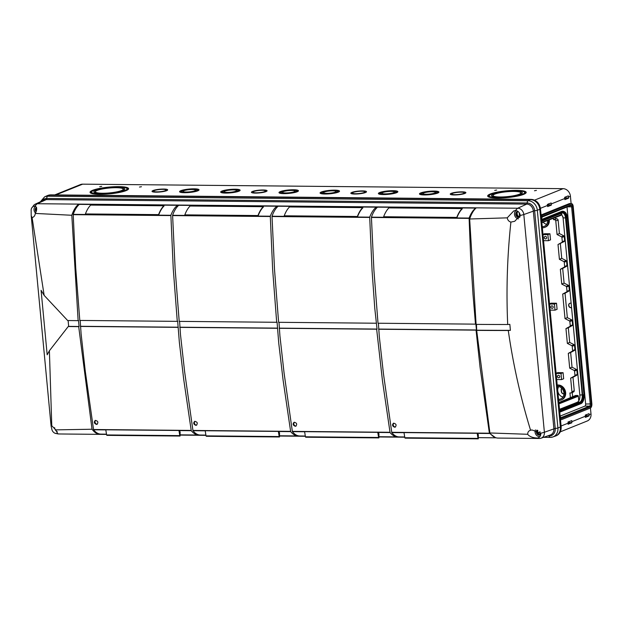 <?xml version="1.0" encoding="UTF-8"?>
<svg xmlns="http://www.w3.org/2000/svg" width="623" height="623" viewBox="0 0 623 623"><rect width="100%" height="100%" fill="white"/><g stroke="black" fill="none" stroke-linecap="round" stroke-linejoin="round"><path stroke-width="0.93" d="M54.754 194.913L80.476 184.564A7.663 6.487 68.1 0 1 82.625 184.167L55.883 194.929M564.75 198.589L565.91 198.122L565.871 196.837M568.269 195.871L564.64 197.327L564.921 199.64L568.565 198.176L568.394 196.011L567.927 196.004M82.625 184.167L563.083 188.66A7.663 6.487 68.1 0 1 570.419 196.229L571.112 203.589M547.337 204.484L547.664 206.587L551.308 205.123L551.137 202.958L547.337 204.484M547.492 205.535L548.653 205.068L548.606 203.783M585.332 416.32L586.492 415.853L586.453 414.591M585.441 417.363L589.07 415.899L589.031 413.734L585.301 415.058L585.355 417.223M568.098 424.17L571.805 422.846L571.774 420.681L568.044 422.005L568.145 424.302M560.279 431.848L587.232 421A7.663 6.487 -111.9 0 0 591.001 413.96L590.433 407.995M568.075 423.266L569.235 422.799L569.196 421.537M555.716 435.96A9.766 8.27 -111.9 0 0 555.848 435.905A9.766 8.27 -111.9 0 0 560.645 426.926L540.063 209.196A9.766 8.27 68.1 0 0 530.71 199.547L50.253 195.046A9.766 8.27 68.1 0 0 47.512 195.56A9.766 8.27 68.1 0 0 47.379 195.614M549.299 219.818A7.71 6.534 68.1 0 1 545.686 226.959L544.946 227.286A7.741 6.557 68.1 0 1 542.345 227.753M548.567 220.098A7.741 6.557 68.1 0 1 544.946 227.286M557.211 385.084A7.71 6.534 68.1 0 1 558.247 384.998A7.71 6.534 68.1 0 1 565.396 391.244A7.71 6.534 68.1 0 1 562.008 399.639L561.268 399.966A7.741 6.557 68.1 0 1 558.667 400.433M557.235 385.279A7.741 6.557 68.1 0 1 557.492 385.279A7.741 6.557 68.1 0 1 564.664 391.548A7.741 6.557 68.1 0 1 561.268 399.966M561.806 388.331A2.375 2.009 -111.9 0 0 561.37 389.959L561.51 391.462A2.375 2.009 -111.9 0 0 563.94 393.806M561.744 388.269A2.375 2.009 -111.9 0 0 561.183 390.037L561.323 391.54A2.375 2.009 -111.9 0 0 563.94 393.861M558.73 377.826A1.324 1.121 -111.9 0 0 559.641 376.113A1.324 1.121 -111.9 0 0 557.499 376.736A1.324 1.121 -111.9 0 0 558.73 377.826M556.689 379.547L561.572 379.594L561.004 373.512L556.113 373.465M561.572 379.594L563.651 378.761L563.075 372.679L557.71 372.632L556.098 373.278M561.004 373.512L563.075 372.679M545.6 238.928A1.324 1.121 -111.9 0 0 546.511 237.215A1.324 1.121 -111.9 0 0 544.37 237.838A1.324 1.121 -111.9 0 0 545.6 238.928M543.56 240.657L548.442 240.704L547.874 234.622L542.983 234.575M548.442 240.704L550.522 239.863L549.945 233.781L544.58 233.734L542.968 234.38M547.874 234.622L549.945 233.781M552.165 308.377A1.324 1.121 -111.9 0 0 553.076 306.664A1.324 1.121 -111.9 0 0 550.934 307.287A1.324 1.121 -111.9 0 0 552.165 308.377M550.125 310.106L555.007 310.145L554.439 304.071L549.548 304.024M555.007 310.145L557.087 309.312L556.51 303.23L551.145 303.183L549.533 303.829M554.439 304.071L556.51 303.23M541.13 214.958L569.235 203.643A3.676 1.846 90.5 0 1 569.609 203.573L571.439 203.589A3.676 1.846 90.5 0 0 571.057 203.659L569.235 203.643M560.677 417.675L560.879 417.675A0.763 0.646 -111.9 0 1 561.611 418.43L590.269 406.897A2.531 1.269 -89.5 0 0 591.282 403.922L585.636 404.023A1.76 0.88 -89.5 0 1 584.935 406.095L560.139 416.078M574.266 403.47L559.501 409.319M561.502 236.795A0.693 0.584 -111.9 0 1 561.907 237.418L562.312 241.708A0.693 0.584 -111.9 0 1 562.024 242.316L558.013 244.512L564.329 241.475A0.771 0.654 -111.9 0 0 564.648 240.797L564.243 236.506A0.771 0.654 -111.9 0 0 563.792 235.813L559.399 233.563L557.063 234.528L561.502 236.795L563.792 235.813M561.736 258.343L559.407 259.3L563.846 261.574L566.136 260.593L561.736 258.343L560.35 243.648M579.935 396.197L562.966 216.672M561.074 213.455L561.191 214.725L541.831 222.395M560.622 215.433A0.732 0.623 -111.9 0 0 561.191 214.725M555.685 217.372L555.809 218.766L556.674 218.774A1.534 1.301 -111.9 0 1 558.146 220.285L555.763 220.721L557.063 234.528M559.399 233.563L558.146 220.285M570.372 397.684L569.928 392.957L570.785 392.965A1.534 1.301 -111.9 0 0 571.221 392.887L573.487 391.976A1.534 1.301 -111.9 0 0 574.235 390.566L572.981 377.289L576.96 375.116A0.771 0.654 -111.9 0 0 577.28 374.431L576.875 370.148A0.771 0.654 -111.9 0 0 576.423 369.455L572.031 367.204L570.645 352.517L574.616 350.344A0.771 0.654 -111.9 0 0 574.943 349.659L574.531 345.368A0.771 0.654 -111.9 0 0 574.087 344.675L569.687 342.424L568.301 327.737L572.28 325.564A0.771 0.654 -111.9 0 0 572.599 324.879L572.194 320.596A0.771 0.654 -111.9 0 0 571.743 319.903L567.343 317.652L565.038 293.199L569.009 291.027A0.771 0.654 -111.9 0 0 569.336 290.349L568.924 286.058A0.771 0.654 -111.9 0 0 568.48 285.365L564.08 283.115L562.694 268.427L566.673 266.255A0.771 0.654 -111.9 0 0 566.992 265.569L566.587 261.278A0.771 0.654 -111.9 0 0 566.136 260.593M572.233 392.474L572.638 396.726M578.79 400.908L578.346 396.197A0.732 0.623 -111.9 0 0 577.646 395.473L575.769 395.457A0.732 0.623 -111.9 0 0 575.379 395.621M569.905 303.253A2.328 1.97 68.1 0 0 571.564 307.591A2.328 1.978 68.1 0 1 571.548 307.606A2.328 1.978 68.1 0 1 569.811 303.284A2.328 1.978 68.1 0 1 571.159 303.346M563.846 261.574A0.693 0.584 -111.9 0 1 564.251 262.19L564.656 266.48A0.693 0.584 -111.9 0 1 564.368 267.096L560.35 269.284L561.751 284.08L566.19 286.346A0.693 0.584 -111.9 0 1 566.595 286.969L567 291.26A0.693 0.584 -111.9 0 1 566.712 291.868L562.694 294.064L565.014 318.61L569.453 320.884A0.693 0.584 -111.9 0 1 569.858 321.507L570.263 325.79A0.693 0.584 -111.9 0 1 569.975 326.405L565.957 328.601L567.358 343.39L571.797 345.664A0.693 0.584 -111.9 0 1 572.202 346.279L572.607 350.57A0.693 0.584 -111.9 0 1 572.319 351.185L568.301 353.373L569.702 368.162L574.133 370.436A0.693 0.584 -111.9 0 1 574.538 371.059L574.943 375.342A0.693 0.584 -111.9 0 1 574.655 375.957L570.645 378.153L571.945 391.953L574.235 390.566M570.645 378.153L572.981 377.289M571.221 392.887A1.534 1.301 -111.9 0 0 571.945 391.953M558.013 244.512L559.407 259.3M555.763 220.721A1.534 1.301 -111.9 0 0 554.408 219.685L556.674 218.774M553.411 218.245L553.551 219.678L554.408 219.685M560.482 419.622L561.339 419.629A3.676 1.846 -89.5 0 0 561.712 419.559L590.378 408.026A3.676 1.846 -89.5 0 0 591.85 403.688L573.215 206.532A3.676 1.846 90.5 0 0 571.439 203.589M561.339 419.629A3.676 1.846 -89.5 0 1 560.287 418.952L560.645 426.926M571.057 203.659L542.399 215.2A3.676 1.846 90.5 0 0 541.185 216.866L540.445 209.048L540.063 209.196M585.636 404.023L567.016 207.015M567.319 217.661L584.086 394.694L583.003 394.795A6.97 3.497 -89.5 0 1 580.215 403.011L579.857 403.003A6.97 3.497 -89.5 0 0 582.645 394.787L565.91 217.739A6.97 3.497 90.5 0 0 562.717 212.163M580.363 403.883A7.889 3.956 -89.5 0 1 580.332 403.899A7.889 3.956 -89.5 0 1 580.301 403.906L580.994 403.322L580.215 403.011L560.575 410.915A6.97 3.497 -89.5 0 1 559.867 411.048A6.97 3.497 -89.5 0 1 559.664 411.04M559.859 411.967A7.889 3.956 -89.5 0 1 559.758 411.967L559.859 411.967A7.889 3.956 -89.5 0 0 560.661 411.811L580.994 403.322A7.289 3.652 -89.5 0 0 583.907 394.741L567.312 217.629A7.577 3.8 90.5 0 0 564.454 211.734L563.737 211.423A7.889 3.956 90.5 0 0 562.904 211.236A7.889 3.956 90.5 0 0 562.102 211.392L561.744 211.392A7.889 3.956 90.5 0 1 562.546 211.228A7.889 3.956 90.5 0 1 562.725 211.244M582.645 394.787L566.268 217.739A6.97 3.497 90.5 0 0 562.896 212.155A6.97 3.497 90.5 0 0 562.187 212.295L562.88 211.711L562.102 211.392L542.462 219.296A7.889 3.956 90.5 0 0 541.597 219.857M559.843 411.203L559.672 411.118A7.289 3.652 -89.5 0 0 559.843 411.203A7.289 3.652 -89.5 0 0 561.354 411.227L560.217 410.907A6.97 3.497 -89.5 0 1 559.688 411.04M543.209 219.919L542.111 219.288A7.889 3.956 90.5 0 0 541.566 219.584M560.661 411.811L580.301 403.906M560.217 410.907L579.857 403.003M543.069 219.989L562.187 212.295M542.111 219.288L561.744 211.392M559.524 409.498L577.474 402.162C579.242 401.056 580.044 398.65 579.881 394.935L582.232 394.959L565.497 217.902A6.129 3.076 90.5 0 0 562.53 212.996A6.129 3.076 90.5 0 0 561.907 213.113L542.267 221.017A6.129 3.076 90.5 0 0 541.737 221.336L543.24 219.903A7.289 3.652 90.5 0 0 541.73 221.297M559.586 410.207A6.129 3.076 90.5 0 0 560.139 410.082L579.779 402.178A6.129 3.076 90.5 0 0 582.232 394.959M565.497 217.902L563.145 217.886L561.276 213.37M572.031 367.204L569.702 368.162M568.301 353.373L570.645 352.517M569.687 342.424L567.358 343.39M565.957 328.601L568.301 327.737M567.343 317.652L565.014 318.61M562.694 294.064L565.038 293.199M564.08 283.115L561.751 284.08M560.35 269.284L562.694 268.427M553.551 219.678L555.809 218.766M561.611 418.43A2.531 1.269 -89.5 0 1 560.132 416.46L560.038 416.328M494.709 190.389L496.663 190.046L494.709 190.389M534.464 190.763L536.426 190.42L534.464 190.763M139.497 187.064L141.46 186.721L139.497 187.064M99.735 186.69L101.697 186.347L99.735 186.69M362.531 190.911A7.85 1.378 174.6 0 1 366.48 191.736A7.85 1.378 174.6 0 1 358.786 193.846A7.85 1.378 174.6 0 1 350.842 193.208A7.85 1.378 174.6 0 1 354.674 191.643A7.85 1.378 174.6 0 1 362.531 190.911M461.931 191.845A7.85 1.378 174.6 0 1 465.879 192.663A7.85 1.378 174.6 0 1 458.193 194.773A7.85 1.378 174.6 0 1 450.25 194.142A7.85 1.378 174.6 0 1 454.081 192.577A7.85 1.378 174.6 0 1 461.931 191.845M516.467 190.365A19.344 3.395 174.6 0 1 526.194 192.382A19.344 3.395 174.6 0 1 507.254 197.584A19.344 3.395 174.6 0 1 487.677 196.019A19.344 3.395 174.6 0 1 497.123 192.164A19.344 3.395 174.6 0 1 516.467 190.365M118.853 186.643A19.344 3.395 174.6 0 1 128.572 188.66A19.344 3.395 174.6 0 1 109.64 193.862A19.344 3.395 174.6 0 1 90.062 192.297A19.344 3.395 174.6 0 1 99.501 188.442A19.344 3.395 174.6 0 1 118.853 186.643M163.724 189.049A7.85 1.378 174.6 0 1 167.665 189.875A7.85 1.378 174.6 0 1 159.979 191.985A7.85 1.378 174.6 0 1 152.035 191.347A7.85 1.378 174.6 0 1 155.867 189.781A7.85 1.378 174.6 0 1 163.724 189.049M263.124 189.984A7.85 1.378 174.6 0 1 267.072 190.802A7.85 1.378 174.6 0 1 259.386 192.912A7.85 1.378 174.6 0 1 251.435 192.281A7.85 1.378 174.6 0 1 255.274 190.716A7.85 1.378 174.6 0 1 263.124 189.984M434.021 191.066A9.766 1.713 174.6 0 1 438.935 192.086A9.766 1.713 174.6 0 1 429.372 194.719A9.766 1.713 174.6 0 1 419.481 193.924A9.766 1.713 174.6 0 1 424.255 191.977A9.766 1.713 174.6 0 1 434.021 191.066M194.127 188.824A9.766 1.713 174.6 0 1 199.033 189.844A9.766 1.713 174.6 0 1 189.47 192.468A9.766 1.713 174.6 0 1 179.588 191.682A9.766 1.713 174.6 0 1 184.353 189.735A9.766 1.713 174.6 0 1 194.127 188.824M392.934 190.685A9.766 1.713 174.6 0 1 397.84 191.705A9.766 1.713 174.6 0 1 388.285 194.329A9.766 1.713 174.6 0 1 378.395 193.543A9.766 1.713 174.6 0 1 383.161 191.596A9.766 1.713 174.6 0 1 392.934 190.685M235.214 189.205A9.766 1.713 174.6 0 1 240.12 190.225A9.766 1.713 174.6 0 1 230.557 192.857A9.766 1.713 174.6 0 1 220.674 192.063A9.766 1.713 174.6 0 1 225.44 190.116A9.766 1.713 174.6 0 1 235.214 189.205M334.621 190.14A9.766 1.713 174.6 0 1 339.527 191.16A9.766 1.713 174.6 0 1 329.964 193.784A9.766 1.713 174.6 0 1 320.082 192.998A9.766 1.713 174.6 0 1 324.848 191.051A9.766 1.713 174.6 0 1 334.621 190.14M293.526 189.758A9.766 1.713 174.6 0 1 298.44 190.77A9.766 1.713 174.6 0 1 288.877 193.403A9.766 1.713 174.6 0 1 278.995 192.608A9.766 1.713 174.6 0 1 283.761 190.661A9.766 1.713 174.6 0 1 293.526 189.758M296.93 191.129A9.766 1.713 174.6 0 1 297.95 191.386M279.587 193.122A9.766 1.713 174.6 0 1 280.537 192.678M332.916 190.825A6.323 1.114 174.6 0 1 336.093 191.479A6.323 1.114 174.6 0 1 329.91 193.185A6.323 1.114 174.6 0 1 323.508 192.671A6.323 1.114 174.6 0 1 326.592 191.409A6.323 1.114 174.6 0 1 332.916 190.825M333.671 190.521A7.85 1.378 174.6 0 1 337.619 191.339A7.85 1.378 174.6 0 1 329.933 193.449A7.85 1.378 174.6 0 1 321.982 192.819A7.85 1.378 174.6 0 1 325.821 191.253A7.85 1.378 174.6 0 1 333.671 190.521M333.866 190.443A8.231 1.448 174.6 0 1 338.001 191.3A8.231 1.448 174.6 0 1 329.941 193.519A8.231 1.448 174.6 0 1 321.608 192.85A8.231 1.448 174.6 0 1 325.627 191.206A8.231 1.448 174.6 0 1 333.866 190.443M338.024 191.51A9.766 1.713 174.6 0 1 339.037 191.775M320.674 193.512A9.766 1.713 174.6 0 1 321.624 193.06M233.516 189.89A6.323 1.114 174.6 0 1 236.693 190.552A6.323 1.114 174.6 0 1 230.502 192.25A6.323 1.114 174.6 0 1 224.109 191.744A6.323 1.114 174.6 0 1 227.193 190.482A6.323 1.114 174.6 0 1 233.516 189.89M234.271 189.587A7.85 1.378 174.6 0 1 238.212 190.404A7.85 1.378 174.6 0 1 230.526 192.523A7.85 1.378 174.6 0 1 222.582 191.884A7.85 1.378 174.6 0 1 226.414 190.319A7.85 1.378 174.6 0 1 234.271 189.587M234.458 189.509A8.231 1.448 174.6 0 1 238.593 190.373A8.231 1.448 174.6 0 1 230.533 192.585A8.231 1.448 174.6 0 1 222.201 191.923A8.231 1.448 174.6 0 1 226.219 190.28A8.231 1.448 174.6 0 1 234.458 189.509M238.617 190.576A9.766 1.713 174.6 0 1 239.629 190.84M221.274 192.577A9.766 1.713 174.6 0 1 222.216 192.125M391.236 191.37A6.323 1.114 174.6 0 1 394.414 192.032A6.323 1.114 174.6 0 1 388.222 193.73A6.323 1.114 174.6 0 1 381.829 193.216A6.323 1.114 174.6 0 1 384.913 191.954A6.323 1.114 174.6 0 1 391.236 191.37M391.992 191.066A7.85 1.378 174.6 0 1 395.94 191.884A7.85 1.378 174.6 0 1 388.254 193.994A7.85 1.378 174.6 0 1 380.303 193.364A7.85 1.378 174.6 0 1 384.134 191.798A7.85 1.378 174.6 0 1 391.992 191.066M392.179 190.988A8.231 1.448 174.6 0 1 396.321 191.845A8.231 1.448 174.6 0 1 388.254 194.065A8.231 1.448 174.6 0 1 379.921 193.395A8.231 1.448 174.6 0 1 383.939 191.759A8.231 1.448 174.6 0 1 392.179 190.988M396.337 192.055A9.766 1.713 174.6 0 1 397.349 192.32M378.994 194.057A9.766 1.713 174.6 0 1 379.944 193.605M192.429 189.509A6.323 1.114 174.6 0 1 195.599 190.171A6.323 1.114 174.6 0 1 189.415 191.868A6.323 1.114 174.6 0 1 183.022 191.354A6.323 1.114 174.6 0 1 186.106 190.093A6.323 1.114 174.6 0 1 192.429 189.509M193.185 189.205A7.85 1.378 174.6 0 1 197.125 190.023A7.85 1.378 174.6 0 1 189.439 192.133A7.85 1.378 174.6 0 1 181.495 191.502A7.85 1.378 174.6 0 1 185.327 189.937A7.85 1.378 174.6 0 1 193.185 189.205M193.371 189.127A8.231 1.448 174.6 0 1 197.507 189.984A8.231 1.448 174.6 0 1 189.447 192.203A8.231 1.448 174.6 0 1 181.114 191.534A8.231 1.448 174.6 0 1 185.132 189.898A8.231 1.448 174.6 0 1 193.371 189.127M197.53 190.194A9.766 1.713 174.6 0 1 198.542 190.459M180.187 192.196A9.766 1.713 174.6 0 1 181.129 191.744M432.323 191.752A6.323 1.114 174.6 0 1 435.5 192.414A6.323 1.114 174.6 0 1 429.309 194.111A6.323 1.114 174.6 0 1 422.916 193.605A6.323 1.114 174.6 0 1 426 192.343A6.323 1.114 174.6 0 1 432.323 191.752M433.078 191.448A7.85 1.378 174.6 0 1 437.027 192.266A7.85 1.378 174.6 0 1 429.34 194.384A7.85 1.378 174.6 0 1 421.389 193.745A7.85 1.378 174.6 0 1 425.221 192.18A7.85 1.378 174.6 0 1 433.078 191.448M433.265 191.378A8.231 1.448 174.6 0 1 437.408 192.234A8.231 1.448 174.6 0 1 429.34 194.446A8.231 1.448 174.6 0 1 421.008 193.784A8.231 1.448 174.6 0 1 425.026 192.141A8.231 1.448 174.6 0 1 433.265 191.378M437.424 192.445A9.766 1.713 174.6 0 1 438.444 192.702M420.081 194.438A9.766 1.713 174.6 0 1 421.031 193.994M262.369 190.288A6.323 1.114 174.6 0 1 265.546 190.95A6.323 1.114 174.6 0 1 259.363 192.647A6.323 1.114 174.6 0 1 252.961 192.133A6.323 1.114 174.6 0 1 256.045 190.872A6.323 1.114 174.6 0 1 262.369 190.288M361.776 191.214A6.323 1.114 174.6 0 1 364.953 191.876A6.323 1.114 174.6 0 1 358.762 193.574A6.323 1.114 174.6 0 1 352.369 193.068A6.323 1.114 174.6 0 1 355.453 191.806A6.323 1.114 174.6 0 1 361.776 191.214M162.969 189.353A6.323 1.114 174.6 0 1 166.139 190.015A6.323 1.114 174.6 0 1 159.955 191.713A6.323 1.114 174.6 0 1 153.562 191.206A6.323 1.114 174.6 0 1 156.646 189.945A6.323 1.114 174.6 0 1 162.969 189.353M461.176 192.149A6.323 1.114 174.6 0 1 464.353 192.811A6.323 1.114 174.6 0 1 458.17 194.508A6.323 1.114 174.6 0 1 451.768 193.994A6.323 1.114 174.6 0 1 454.86 192.741A6.323 1.114 174.6 0 1 461.176 192.149M116.205 187.702A13.979 2.453 174.6 0 1 123.237 189.166A13.979 2.453 174.6 0 1 109.547 192.92A13.979 2.453 174.6 0 1 95.397 191.798A13.979 2.453 174.6 0 1 102.227 189.01A13.979 2.453 174.6 0 1 116.205 187.702M123.268 189.493A15.513 2.726 174.6 0 1 124.226 189.828M94.548 192.632A15.513 2.726 174.6 0 1 95.428 192.118M116.96 187.398A15.513 2.726 174.6 0 1 124.764 189.018A15.513 2.726 174.6 0 1 109.57 193.192A15.513 2.726 174.6 0 1 93.871 191.939A15.513 2.726 174.6 0 1 101.448 188.847A15.513 2.726 174.6 0 1 116.96 187.398M118.097 186.947A17.81 3.131 174.6 0 1 127.045 188.8A17.81 3.131 174.6 0 1 109.609 193.589A17.81 3.131 174.6 0 1 91.589 192.157A17.81 3.131 174.6 0 1 100.28 188.605A17.81 3.131 174.6 0 1 118.097 186.947M127.045 188.8L127.154 189.929A17.81 3.131 174.6 0 1 127.131 190.14M91.752 193.488A17.81 3.131 174.6 0 1 91.69 193.278L91.589 192.157M126.991 188.598A19.344 3.395 174.6 0 1 128.361 189.244M90.382 192.834A19.344 3.395 174.6 0 1 91.604 191.939M513.827 191.432A13.979 2.453 174.6 0 1 520.851 192.889A13.979 2.453 174.6 0 1 507.169 196.65A13.979 2.453 174.6 0 1 493.019 195.521A13.979 2.453 174.6 0 1 499.841 192.733A13.979 2.453 174.6 0 1 513.827 191.432M520.883 193.216A15.513 2.726 174.6 0 1 521.848 193.551M492.17 196.354A15.513 2.726 174.6 0 1 493.05 195.848M514.582 191.121A15.513 2.726 174.6 0 1 522.378 192.741A15.513 2.726 174.6 0 1 507.192 196.915A15.513 2.726 174.6 0 1 491.492 195.661A15.513 2.726 174.6 0 1 499.062 192.569A15.513 2.726 174.6 0 1 514.582 191.121M515.719 190.669A17.81 3.131 174.6 0 1 524.667 192.523A17.81 3.131 174.6 0 1 507.231 197.32A17.81 3.131 174.6 0 1 489.203 195.879A17.81 3.131 174.6 0 1 497.902 192.328A17.81 3.131 174.6 0 1 515.719 190.669M524.667 192.523L524.776 193.652A17.81 3.131 174.6 0 1 524.753 193.862M489.374 197.211A17.81 3.131 174.6 0 1 489.312 197.008L489.203 195.879M524.605 192.32A19.344 3.395 174.6 0 1 525.976 192.974M488.004 196.557A19.344 3.395 174.6 0 1 489.226 195.669M541.48 219.164L560.054 416.491M546.675 224.319A6.409 5.428 68.1 0 1 543.163 222.177M547.601 220.472A6.588 5.584 68.1 0 1 544.486 226.235A6.588 5.584 68.1 0 1 542.236 226.624M563.005 396.999A6.409 5.428 68.1 0 1 558.27 392.833A6.409 5.428 68.1 0 1 558.8 386.556M557.336 386.408A6.588 5.584 68.1 0 1 557.601 386.4A6.588 5.584 68.1 0 1 563.706 391.742A6.588 5.584 68.1 0 1 560.809 398.907A6.588 5.584 68.1 0 1 558.558 399.304M291.829 190.436A6.323 1.114 174.6 0 1 295.006 191.097A6.323 1.114 174.6 0 1 288.823 192.795A6.323 1.114 174.6 0 1 282.421 192.289A6.323 1.114 174.6 0 1 285.505 191.027A6.323 1.114 174.6 0 1 291.829 190.436M292.584 190.132A7.85 1.378 174.6 0 1 296.532 190.957A7.85 1.378 174.6 0 1 288.846 193.068A7.85 1.378 174.6 0 1 280.895 192.429A7.85 1.378 174.6 0 1 284.734 190.864A7.85 1.378 174.6 0 1 292.584 190.132M292.779 190.062A8.231 1.448 174.6 0 1 296.914 190.918A8.231 1.448 174.6 0 1 288.854 193.13A8.231 1.448 174.6 0 1 280.514 192.468A8.231 1.448 174.6 0 1 284.54 190.825A8.231 1.448 174.6 0 1 292.779 190.062M44.155 295.395L41.087 290.302L47.177 354.799L49.388 350.765L51.771 425.758L51.039 425.525L31.212 215.745L32.092 217.606L44.155 295.395L67.666 320.534A814.759 143.103 -5.4 0 0 78.132 320.65L71.816 215.27L35.301 213.432C35.02 215.69 33.946 217.084 32.092 217.606L32.708 217.411M35.301 213.432C37.216 209.733 37.115 207.272 34.997 206.057A4.976 4.221 68.1 0 0 33.595 206.322A4.976 4.221 68.1 0 0 31.578 208.284A4.976 4.221 68.1 0 0 31.15 210.901L31.212 215.745M55.766 429.87L51.771 425.758C50.829 424.411 50.813 425.369 51.732 428.624A4.976 4.221 68.1 0 0 55.081 433.273A4.976 4.221 68.1 0 0 56.498 433.546L57.557 433.429L55.766 429.87L92.04 429.239C94.525 432.572 97.281 434.278 100.319 434.356L100.396 434.091M49.388 350.765L68.234 326.522A814.759 143.103 -5.4 0 0 78.7 326.639L92.04 429.239M489.896 432.962L527.681 434.286C527.697 432.136 528.662 430.789 530.57 430.236C520.587 397.708 513.157 364.463 508.275 330.502A814.759 143.103 -5.4 0 1 476.665 330.369L489.896 432.962C492.318 436.302 494.997 438.008 497.941 438.078L539.354 438.467A29.11 14.602 -89.5 0 1 536.956 438.047A4.976 4.221 68.1 0 0 538.358 437.79A4.976 4.221 68.1 0 0 540.803 433.211L531.917 429.94L530.025 430.4M527.681 434.286C529.418 436.513 532.509 437.767 536.956 438.047M539.253 438.467L497.941 438.078M404.748 437.206L379.236 436.964L404.748 437.206M305.348 436.271L279.836 436.038L305.348 436.271M205.94 435.345L180.429 435.103L205.94 435.345M106.533 434.41L100.42 434.356L106.533 434.41M100.21 434.356L59.006 433.966A29.11 14.602 90.5 0 1 58.897 433.966L100.319 434.356M560.381 427.035L557.912 427.985A9.641 8.169 68.1 0 1 552.85 436.972L555.257 436.131A9.766 8.27 68.1 0 0 560.381 427.035L539.806 209.305L537.33 210.255A2.297 0.405 174.6 0 1 534.643 210.675L555.225 428.406A7.788 6.596 68.1 0 1 549.206 435.975L547.539 435.96M40.347 201.797L44.615 196.868A9.641 8.169 -111.9 0 1 47.636 196.229L528.094 200.731A2.297 1.153 90.5 0 0 527.183 202.981L46.725 198.48A2.297 1.153 -89.5 0 1 47.636 196.229L49.996 195.155L530.446 199.656L528.094 200.731A9.641 8.169 68.1 0 1 537.33 210.255L557.912 427.985A2.297 0.405 174.6 0 1 555.225 428.406L544.393 432.261L523.811 214.538A29.11 5.116 174.6 0 1 520.221 215.48A4.976 4.221 68.1 0 0 515.455 210.558L513.71 210.956L507.223 217.848L469.664 218.992C471.323 213.938 473.527 210.224 476.284 207.841L78.654 204.118C75.811 206.493 73.53 210.216 71.816 215.27M469.664 218.992L476.097 324.373A814.759 143.103 -5.4 0 0 507.706 324.505C506.164 290.497 507.231 256.357 510.899 222.092L514.699 221.297L520.221 215.48M510.899 222.092C508.882 221.531 507.659 220.114 507.223 217.848M49.996 195.155A9.766 8.27 -111.9 0 0 46.935 195.801L44.615 196.868M530.446 199.656A9.766 8.27 68.1 0 1 539.806 209.305M78.732 204.912L78.654 204.118M68.234 326.522L68.662 326.374A813.988 142.963 -5.4 0 0 79.082 326.491L78.521 320.495L78.132 320.65M68.662 326.374L68.117 320.534M476.478 324.381L476.665 330.369M477.031 330.213A813.988 142.963 -5.4 0 0 510.408 330.346A29.11 5.116 174.6 0 1 508.275 330.502M510.408 330.346L509.84 324.349A29.11 5.116 -5.4 0 1 507.706 324.505M540.803 433.211A29.11 5.116 174.6 0 0 544.393 432.261A6.386 5.405 68.1 0 1 541.037 438.21A6.386 5.405 68.1 0 1 539.526 438.467A6.386 5.405 68.1 0 1 539.456 438.467A29.11 14.602 -89.5 0 1 539.354 438.467L539.526 438.467M515.455 210.558A29.11 14.602 90.5 0 1 517.697 208.23L37.24 203.729L46.273 199.601L526.731 204.103L517.697 208.23A6.386 5.405 68.1 0 1 523.811 214.538L534.643 210.675A7.788 6.596 68.1 0 0 527.183 202.981A1.153 0.576 90.5 0 1 526.731 204.103A6.869 5.817 68.1 0 1 533.304 210.886L553.886 428.616A6.869 5.817 68.1 0 1 550.28 435.01L541.037 438.21M34.997 206.057A29.11 14.602 -89.5 0 1 37.24 203.729A6.386 5.405 -111.9 0 0 35.238 204.157A6.386 5.405 -111.9 0 0 33.969 205.022L31.578 208.284M393.876 423.142A2.126 1.799 -111.9 0 0 395.535 426.95M394.671 427.207C392.35 426.233 391.945 424.917 393.44 423.243C396.15 423.687 396.758 424.972 395.262 427.098L394.671 427.207M477.997 438.421L477.171 433.281A0.997 0.498 90.5 0 0 477.202 433.367A28.728 14.407 90.5 0 0 478.355 434.667L478.285 438.833L477.997 438.421L404.833 437.735L405.121 438.148L478.223 438.826M477.171 433.281L404.008 432.596L404.833 437.735M462.064 208.573L462.282 208.775A28.728 14.407 90.5 0 0 456.838 217.957A0.997 0.498 90.5 0 0 456.823 218.252L383.659 217.567A883.624 443.171 90.5 0 1 383.636 216.734A29.11 14.602 90.5 0 1 388.9 207.887L462.064 208.573A29.11 14.602 90.5 0 0 456.799 217.419A883.624 443.171 90.5 0 0 456.823 218.252M456.799 217.419L383.636 216.734M495.417 437.603L489.39 433.219L480.076 367.336L476.058 330.143L476.447 329.988L475.879 323.999L475.489 324.147L472.982 294.118L470.614 256.341L469.096 218.066L456.838 217.957M469.096 218.066C470.809 213.564 472.997 210.231 475.653 208.082L377.538 207.163C375.046 209.32 373.006 212.645 371.417 217.154L373.932 270.561L378.013 323.236L475.489 324.147M383.651 217.271L371.417 217.154M378.395 323.244L379.314 336.693L383.464 373.808L391.781 432.572C394.016 435.399 396.446 436.848 399.086 436.91L399.257 436.902M476.447 329.988L378.948 329.076M476.058 330.143L378.582 329.232M489.46 433.483L477.202 433.367M404.023 432.681L391.781 432.572M294.469 422.215A2.126 1.799 -111.9 0 0 296.135 426.015M295.263 426.272C292.95 425.307 292.537 423.983 294.04 422.316C296.75 422.76 297.35 424.037 295.855 426.163L295.263 426.272M378.589 437.486L377.764 432.346A0.997 0.498 90.5 0 0 377.795 432.44A28.728 14.407 90.5 0 0 378.948 433.733L378.877 437.907L378.589 437.486L305.426 436.801L305.714 437.221L378.823 437.891M377.764 432.346L304.608 431.661L305.426 436.801M362.656 207.638L362.874 207.841A28.728 14.407 90.5 0 0 357.431 217.022A0.997 0.498 90.5 0 0 357.423 217.318L284.259 216.633A883.624 443.171 90.5 0 1 284.236 215.799A29.11 14.602 90.5 0 1 289.493 206.953L362.656 207.638A29.11 14.602 90.5 0 0 357.392 216.485A883.624 443.171 90.5 0 0 357.423 217.318M357.392 216.485L284.236 215.799M397.957 436.801L397.786 436.894C394.99 436.832 392.412 435.384 390.06 432.557L382.514 381.167L376.65 329.209L377.04 329.061L374.766 308.221L372.056 270.546L369.696 217.139L357.431 217.022M369.696 217.139C371.409 212.63 373.59 209.305 376.253 207.155L278.138 206.236C275.639 208.386 273.598 211.719 272.01 216.22L274.525 269.634L278.613 322.309L376.09 323.22M284.252 216.337L272.01 216.22M278.987 322.309L279.914 335.766L284.057 372.881L292.374 431.638C294.609 434.472 297.046 435.913 299.679 435.975L299.85 435.975M377.04 329.061L279.54 328.15M376.65 329.209L279.174 328.298M376.362 208.3L376.253 207.155M390.06 432.557L377.795 432.44M304.624 431.755L292.374 431.638M195.061 421.28A2.126 1.799 -111.9 0 0 196.728 425.088M195.863 425.345C193.543 424.372 193.138 423.056 194.633 421.382C197.343 421.826 197.95 423.11 196.447 425.236L195.863 425.345M279.19 436.559L278.364 431.42A0.997 0.498 90.5 0 0 278.388 431.505A28.728 14.407 90.5 0 0 279.54 432.806L279.47 436.972L279.19 436.559L206.026 435.874L206.314 436.287L279.416 436.964M278.364 431.42L205.201 430.734L206.026 435.874M263.249 206.704L263.474 206.914A28.728 14.407 90.5 0 0 258.031 216.095A0.997 0.498 90.5 0 0 258.015 216.391L184.852 215.706A883.624 443.171 90.5 0 1 184.829 214.865A29.11 14.602 90.5 0 1 190.085 206.018L263.249 206.704A29.11 14.602 90.5 0 0 257.992 215.55A883.624 443.171 90.5 0 0 258.015 216.391M257.992 215.55L184.829 214.865M298.557 435.874L298.378 435.96C295.582 435.905 293.005 434.457 290.653 431.622L283.107 380.24L278.754 343.203L277.071 322.138L276.682 322.286L272.648 269.619L270.289 216.204L258.031 216.095M270.289 216.204C272.002 211.703 274.19 208.37 276.846 206.221L178.731 205.302C176.239 207.459 174.191 210.784 172.602 215.293L175.118 268.7L179.206 321.375L276.682 322.286M184.844 215.41L172.602 215.293M179.588 321.375L180.506 334.831L184.657 371.947L192.966 430.711C195.201 433.538 197.639 434.986 200.271 435.041L200.45 435.041M277.632 328.126L180.133 327.215M277.251 328.282L179.774 327.371M276.955 207.366L276.846 206.221M290.653 431.622L278.388 431.505M205.216 430.82L192.966 430.711M95.662 420.354A2.126 1.799 -111.9 0 0 97.32 424.154M96.456 424.411C94.135 423.445 93.73 422.121 95.226 420.455C97.936 420.899 98.543 422.176 97.048 424.302L96.456 424.411M179.782 435.625L178.957 430.485A0.997 0.498 90.5 0 0 178.988 430.579A28.728 14.407 90.5 0 0 180.14 431.871L180.07 436.045L179.782 435.625L106.619 434.94L106.907 435.36L180.008 436.03M178.957 430.485L105.793 429.8L106.619 434.94M163.849 205.777L164.067 205.979A28.728 14.407 90.5 0 0 158.624 215.161A0.997 0.498 90.5 0 0 158.608 215.457L85.452 214.771A883.624 443.171 90.5 0 1 85.421 213.938A29.11 14.602 90.5 0 1 90.685 205.092L163.849 205.777A29.11 14.602 90.5 0 0 158.585 214.624A883.624 443.171 90.5 0 0 158.608 215.457M158.585 214.624L85.421 213.938M199.15 434.94L198.971 435.033C196.175 434.971 193.605 433.522 191.245 430.695L183.699 379.306L179.354 342.268L177.664 321.203L177.275 321.359L173.249 268.684L170.881 215.278L158.624 215.161M170.881 215.278C172.594 210.769 174.783 207.443 177.438 205.294L79.323 204.375C76.831 206.525 74.791 209.858 73.203 214.359L75.718 267.773L79.799 320.44L177.275 321.359M85.437 214.476L73.203 214.359M80.18 320.448L81.107 333.905L85.25 371.02L93.567 429.777C95.802 432.611 98.232 434.052 100.871 434.114L101.043 434.114M178.233 327.2L80.733 326.288M177.843 327.348L80.367 326.436M177.547 206.439L177.438 205.294M191.245 430.695L178.988 430.579M105.809 429.893L93.567 429.777M539.892 431.56L540.164 434.48A3.06 2.593 68.1 0 1 539.409 434.145L538.654 434.449A3.06 2.593 68.1 0 1 537.33 430.275M539.284 434.2A3.193 2.702 68.1 0 1 537.805 430.431M540.803 434.215L540.164 434.48M539.931 436.559A4.517 3.831 68.1 0 1 539.401 436.598A4.517 3.831 68.1 0 1 535.796 434.332A4.517 3.831 68.1 0 1 535.398 429.893M540.748 434.628A3.06 2.593 68.1 0 1 540.125 435.01A3.06 2.593 68.1 0 1 539.269 435.166A3.06 2.593 68.1 0 1 536.676 433.367A3.06 2.593 68.1 0 1 536.816 430.143M519.2 212.708L519.582 216.749A3.06 2.593 68.1 0 1 518.834 216.422L518.079 216.726A3.06 2.593 68.1 0 1 517.581 211.524L517.721 211.47M518.702 216.469A3.193 2.702 68.1 0 1 517.884 211.446M520.088 216.547L519.582 216.749M518.515 218.852A4.517 3.831 68.1 0 1 514.684 215.41A4.517 3.831 68.1 0 1 516.046 210.613M519.839 217.139A3.06 2.593 68.1 0 1 519.543 217.279A3.06 2.593 68.1 0 1 518.686 217.443A3.06 2.593 68.1 0 1 515.836 214.919A3.06 2.593 68.1 0 1 517.254 211.594A3.06 2.593 68.1 0 1 517.97 211.438M57.269 431.677A4.517 3.831 68.1 0 1 54.614 427.651M36.298 210.621A3.06 2.593 68.1 0 1 36.562 207.576M35.48 213.05A4.517 3.831 68.1 0 1 35.55 206.143M35.986 211.711A3.06 2.593 68.1 0 1 36.492 207.249M568.542 196.985L570.419 196.229M563.083 188.66L534.55 200.147M540.484 208.284L547.485 205.465M551.285 203.931L564.742 198.519M551.308 205.123L548.653 205.068M551.378 204.912L548.715 204.889M589.031 413.734L588.587 413.734M585.324 416.242L571.867 421.662M568.067 423.188L561.082 426M591.001 413.96L589.124 414.716M589.07 415.899L586.492 415.853M589.163 415.689L586.555 415.673M571.774 420.681L571.33 420.681M571.805 422.846L569.235 422.799M571.906 422.635L569.297 422.62M560.692 417.714L560.731 417.714A1.76 0.88 -89.5 0 0 560.879 417.675L589.537 406.141L584.935 406.095M562.024 242.316L564.329 241.475M562.312 241.708L564.648 240.797M561.907 237.418L564.243 236.506M542.399 215.2L541.153 215.184M570.575 205.535A0.763 0.646 -111.9 0 0 571.166 204.788L542.501 216.321A2.531 1.269 90.5 0 0 541.496 219.304M570.793 205.489L542.127 217.03A0.763 0.646 -111.9 0 0 542.501 216.321M590.269 406.897A0.763 0.646 -111.9 0 0 589.537 406.141A1.76 0.88 -89.5 0 0 590.246 404.062L571.61 206.906A1.76 0.88 90.5 0 0 570.777 205.497M591.282 403.922L572.646 206.766L567.366 206.867M572.646 206.766A2.531 1.269 90.5 0 0 571.166 204.788M584.055 394.717A7.577 3.8 -89.5 0 1 581.049 403.595A7.577 3.8 -89.5 0 1 581.018 403.611L561.385 411.515A7.577 3.8 -89.5 0 1 559.703 411.437M580.332 403.899L581.049 403.595C583.292 402.201 584.304 399.234 584.086 394.694L567.351 217.645C567 214.546 566.027 212.583 564.454 211.734A7.577 3.8 90.5 0 0 562.88 211.711L543.24 219.608A7.577 3.8 90.5 0 0 541.699 220.986M565.91 217.739L567.171 217.684A7.289 3.652 90.5 0 0 562.904 211.991L543.272 219.896A7.289 3.652 90.5 0 0 543.24 219.903M577.474 402.162L579.779 402.178M559.579 410.074L560.139 410.082M531.287 199.399A0.919 0.459 90.5 0 0 531.185 199.376A0.919 0.459 90.5 0 0 531.092 199.399A9.766 8.27 68.1 0 1 540.445 209.048L541.262 216.36M540.429 208.884L540.562 208.954C539.549 203.191 536.419 199.999 531.185 199.376L50.728 194.874A0.919 0.459 90.5 0 0 50.634 194.898L50.253 195.046M47.706 195.49A9.766 8.27 68.1 0 1 47.893 195.412A9.766 8.27 68.1 0 1 50.634 194.898L530.71 199.547M556.035 435.827A9.766 8.27 -111.9 0 0 556.222 435.757A9.766 8.27 -111.9 0 0 561.027 426.771L561.012 426.607M574.655 375.957L576.96 375.116M574.943 375.342L577.28 374.431M574.538 371.059L576.875 370.148M574.133 370.436L576.423 369.455M572.319 351.185L574.616 350.344M572.607 350.57L574.943 349.659M572.202 346.279L574.531 345.368M571.797 345.664L574.087 344.675M569.975 326.405L572.28 325.564M570.263 325.79L572.599 324.879M569.858 321.507L572.194 320.596M569.453 320.884L571.743 319.903M566.712 291.868L569.009 291.027M567 291.26L569.336 290.349M566.595 286.969L568.924 286.058M566.19 286.346L568.48 285.365M564.368 267.096L566.673 266.255M564.656 266.48L566.992 265.569M564.251 262.19L566.587 261.278M568.635 197.966L565.972 197.943M568.565 198.176L565.91 198.122M577.646 395.473L558.94 403.338M575.769 395.457L558.862 402.567M578.346 396.197L558.987 403.868M50.821 194.898A0.919 0.459 90.5 0 0 50.728 194.874L47.512 195.56M56.498 433.546A29.11 14.602 90.5 0 0 58.897 433.966L55.081 433.273M548.995 435.454A1.153 0.576 -89.5 0 1 549.206 435.975A2.297 1.153 -89.5 0 0 550.257 437.393L552.85 436.972A9.641 8.169 68.1 0 1 550.459 437.354A2.297 1.153 -89.5 0 1 550.257 437.393L543.599 437.33M41.858 201.104A7.788 6.596 -111.9 0 1 46.725 198.48A1.153 0.576 -89.5 0 1 46.273 199.601A6.869 5.817 -111.9 0 0 44.124 200.061L35.238 204.157M469.088 218.369L371.401 217.45M489.39 433.219L391.711 432.3M369.68 217.435L272.002 216.524M389.99 432.284L292.304 431.373M270.273 216.508L172.594 215.589M290.583 431.357L192.904 430.438M170.873 215.574L73.187 214.662M191.183 430.423L93.497 429.512M555.848 435.905L556.222 435.757C559.734 434.067 561.37 431.046 561.144 426.677L560.443 419.271M541.543 219.28L560.17 416.398M560.731 417.714L560.225 416.382M336.171 192.297L336.093 191.479M323.586 193.488L323.508 192.671M338.087 192.219L338.001 191.3M321.694 193.769L321.608 192.85M236.763 191.37L236.693 190.552M224.187 192.554L224.109 191.744M238.687 191.292L238.593 190.373M222.286 192.842L222.201 191.923M394.491 192.842L394.414 192.032M381.907 194.033L381.829 193.216M396.407 192.764L396.321 191.845M380.007 194.314L379.921 193.395M195.677 190.981L195.599 190.171M183.1 192.172L183.022 191.354M197.592 190.903L197.507 189.984M181.2 192.452L181.114 191.534M435.578 193.231L435.5 192.414M422.994 194.415L422.916 193.605M437.494 193.153L437.408 192.234M421.093 194.703L421.008 193.784M265.624 191.759L265.546 190.95M253.039 192.951L252.961 192.133M365.031 192.694L364.953 191.876M352.447 193.878L352.369 193.068M166.216 190.833L166.139 190.015M153.632 192.016L153.562 191.206M464.431 193.621L464.353 192.811M451.846 194.812L451.768 193.994M123.346 190.342L123.237 189.166M95.506 192.966L95.397 191.798M520.968 194.065L520.851 192.889M493.128 196.697L493.019 195.521M541.862 222.668L560.825 215.402M558.862 402.536L575.559 395.496M295.084 191.915L295.006 191.097M282.499 193.099L282.421 192.289M297 191.837L296.914 190.918M280.607 193.387L280.514 192.468M542.127 217.03L541.589 219.226M405.121 438.148L478.285 438.833M399.086 436.91L404.709 436.957M478.62 437.65L496.072 437.813M305.714 437.221L378.877 437.907M299.679 435.975L305.301 436.03M379.212 436.723L397.786 436.894M206.314 436.287L279.47 436.972M200.271 435.041L205.901 435.095M279.813 435.789L298.378 435.96M106.907 435.36L180.07 436.045M100.871 434.114L106.494 434.169M180.405 434.862L198.971 435.033"/></g></svg>
